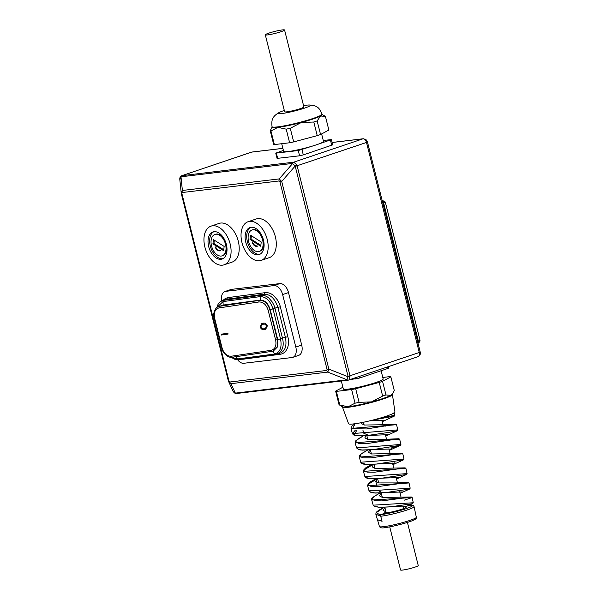 <?xml version="1.0" encoding="UTF-8"?>
<svg xmlns="http://www.w3.org/2000/svg" width="600" height="600" viewBox="0 0 600 600"><rect width="100%" height="100%" fill="white"/><g stroke="black" fill="none" stroke-linecap="round" stroke-linejoin="round"><path stroke-width="0.9" d="M245.205 235.087A14.288 8.797 -108.6 0 0 249.157 249.585A14.288 8.797 -108.6 0 0 259.17 254.595A14.288 8.797 -108.6 0 0 264 247.035A14.288 8.797 -108.6 0 0 260.048 232.538A14.288 8.797 -108.6 0 0 250.035 227.528A14.288 8.797 -108.6 0 0 245.205 235.087M250.868 227.317A14.288 8.797 -108.6 0 0 246.833 234.532A14.288 8.797 -108.6 0 0 250.41 248.498A14.288 8.797 -108.6 0 0 259.957 254.257M241.178 232.522A20.407 12.562 -108.6 0 0 246.825 253.237A20.407 12.562 -108.6 0 0 261.127 260.4A20.407 12.562 -108.6 0 0 268.028 249.6A20.407 12.562 -108.6 0 0 262.38 228.885A20.407 12.562 -108.6 0 0 248.077 221.722A20.407 12.562 -108.6 0 0 241.178 232.522M261.127 260.4L269.25 257.655A20.407 12.562 -108.6 0 0 276.15 246.862A20.407 12.562 -108.6 0 0 270.51 226.147A20.407 12.562 -108.6 0 0 256.207 218.985L248.077 221.722M224.04 264.825L232.17 262.08A20.407 12.562 -108.6 0 0 239.07 251.288A20.407 12.562 -108.6 0 0 233.423 230.572A20.407 12.562 -108.6 0 0 219.12 223.41L210.998 226.147A20.407 12.562 -108.6 0 0 204.097 236.947A20.407 12.562 -108.6 0 0 209.737 257.663A20.407 12.562 -108.6 0 0 224.04 264.825A20.407 12.562 -108.6 0 0 230.94 254.025A20.407 12.562 -108.6 0 0 225.3 233.31A20.407 12.562 -108.6 0 0 210.998 226.147M237.6 359.685A10.065 6.195 -108.6 0 0 243.803 363.285L292.013 357.532A10.065 6.195 -108.6 0 0 292.793 357.36L298.68 355.373A10.065 6.195 -108.6 0 0 301.702 345.082L288.51 292.575A10.065 6.195 -108.6 0 0 279.832 283.605L231.623 289.358A10.065 6.195 -108.6 0 0 230.85 289.53L224.955 291.517A10.065 6.195 -108.6 0 0 221.737 300.907M228.42 381.105L233.1 391.342L235.59 393.097L346.837 379.822L348.082 376.41L295.17 166.035L292.485 163.433L180.998 176.797A2.723 1.635 -117.9 0 1 181.627 175.762A2.723 1.635 -117.9 0 1 181.822 175.68L293.73 162.18L296.873 164.82L350.01 375.862L349.058 379.905A2.723 2.475 -126.8 0 1 347.01 379.763L327.765 372.112L230.903 383.678L229.298 382.853L228.405 381.142L229.845 382.02L326.707 370.455L327.067 369.457L279.938 181.822L281.722 181.477L328.853 369.112L327.765 372.112A2.723 2.13 -96.8 0 1 326.707 370.455M279.938 181.822L279.105 180.968L182.243 192.525L181.882 193.522L181.275 193.5L181.29 191.715L182.377 190.47L279.24 178.905L281.722 181.477L295.17 166.035L296.873 164.82M182.243 192.525A2.723 2.13 -96.8 0 1 182.377 190.47L180.998 176.797L179.91 179.79M282.885 148.38L251.73 152.1A4.08 2.513 -108.6 0 0 251.415 152.167L181.627 175.762C180.352 176.325 179.738 177.48 179.782 179.227L181.275 193.5L228.405 381.142M181.282 193.47L181.155 192.84M348.472 380.108L349.058 379.905L348.472 380.108A2.723 2.13 -96.8 0 1 348.135 380.183L348.135 380.183A2.723 2.13 -96.8 0 1 346.837 379.822M181.822 175.68L182.483 175.462L181.822 175.68M323.265 140.475L331.38 139.605L332.7 144.855L303.3 154.913L299.58 155.797L277.065 158.392L275.745 153.142L283.395 150.42M350.145 376.905L348.105 376.763L328.853 369.112L327.067 369.457M279.105 180.968A2.723 2.13 -96.8 0 1 279.24 178.905L292.68 163.462A2.723 2.34 -62.5 0 1 294.382 162.248M235.59 393.097A2.723 2.13 -96.8 0 0 236.88 393.457L235.935 393.45A2.723 1.5 -82.5 0 1 235.327 393.09L230.903 383.678A2.723 2.13 -96.8 0 1 229.845 382.02M349.897 379.657L359.355 378.082L375.345 372.697A20.543 2.07 165.9 0 1 373.665 373.275A20.543 2.07 165.9 0 1 371.82 373.882M341.31 380.993L343.32 388.995A20.543 2.07 -14.1 0 0 354.998 387.982A20.543 2.07 -14.1 0 0 375.975 382.47A20.543 2.07 -14.1 0 0 383.168 378.983L381.105 370.748M375.345 372.697L387.803 368.49L388.755 368.032L388.41 366.668M382.785 377.46L390.12 376.582A28.568 2.88 165.9 0 1 390.847 376.86L382.553 381.322A28.568 2.88 165.9 0 1 380.947 381.877A28.568 2.88 165.9 0 1 379.23 382.44L355.68 388.725A28.568 2.88 165.9 0 1 351.623 389.572L336.368 391.395A28.568 2.88 165.9 0 1 335.64 391.118L342.877 387.225M379.23 382.44L382.65 396.053A28.568 2.88 -14.1 0 0 384.368 395.49A28.568 2.88 -14.1 0 0 385.972 394.935L382.553 381.322M351.623 389.572L355.043 403.185A28.568 2.88 -14.1 0 0 359.093 402.338L355.68 388.725M335.64 391.118L339.06 404.73A28.568 2.88 -14.1 0 0 339.165 404.805A28.568 2.88 -14.1 0 0 339.788 405.007L336.368 391.395M339.165 404.805L342.525 406.793A25.785 2.603 -14.1 0 0 348.09 406.785A25.785 2.603 -14.1 0 0 371.55 401.888A25.785 2.603 -14.1 0 0 390.795 395.393A25.785 2.603 -14.1 0 0 392.28 394.298L393.03 393.06L390.795 395.393L385.972 394.935M392.475 394.507A25.785 2.603 -14.1 0 1 376.252 401.115A25.785 2.603 -14.1 0 1 348.218 407.287A25.785 2.603 -14.1 0 1 342.465 407.07L348.577 423.735A23.918 2.415 -14.1 0 0 353.895 423.885A23.918 2.415 -14.1 0 0 379.673 418.23A23.918 2.415 -14.1 0 0 394.957 412.08L392.377 394.14M390.847 376.86L394.268 390.472L393.03 393.06M382.65 396.053L371.55 401.888L359.093 402.338M355.043 403.185L348.09 406.785L339.788 405.007M369.75 420.832L384.308 420.368L382.207 421.748M362.88 430.013L363.675 433.155L367.538 434.91M385.763 426.158L385.47 425.002L383.978 424.74L364.192 425.033L361.222 423.405L361.267 422.678M355.418 430.088L352.373 433.605L397.822 429.877L397.403 430.68L388.29 432.472L367.365 435.502L387.9 434.678L385.815 436.043M389.385 440.572L389.107 439.478L387.653 439.207L367.822 439.507L364.86 437.873L366.03 435.615M375.082 449.452L391.493 448.98L389.415 450.353M359.325 457.065L359.752 455.287L360.78 454.178L367.62 450.082L361.403 453.69L359.745 456.397L363.142 457.822L370.815 457.89L402.03 453.293L371.46 453.982L368.49 452.347L369.81 449.947M379.2 463.763L395.092 463.298L393 464.67M407.092 473.61L406.56 474.465L381.067 478.312L370.11 478.702L367.365 478.312C365.678 477.713 364.845 477.12 364.868 476.535L407.092 473.61L405.915 468.397L363.465 471.382L363.6 470.1L365.58 467.947L371.752 464.393L365.595 467.955L363.855 470.655L367.05 472.103L374.468 472.23L405.127 467.857L375.097 468.457L372.127 466.822L373.612 464.28M383.31 478.08L398.685 477.615L396.6 478.987M378.053 490.41L381.015 492.022M400.02 482.918L378.735 482.94L375.765 481.305L377.43 478.612L367.95 484.44M385.635 492.585L374.048 492.99L370.125 492.097L369.038 490.853L410.183 488.183L409.582 489.075L385.635 492.585L402.285 491.94L400.185 493.312M403.868 498.24L403.658 497.4L402.42 497.138L382.373 497.43L379.403 495.795L381.225 492.975M391.567 506.715L401.783 506.13L405.885 506.265L405.075 506.985A11.565 1.163 165.9 0 1 406.118 507.202A11.565 1.163 165.9 0 1 398.857 510.158A11.565 1.163 165.9 0 1 386.287 512.925L386.048 511.928L383.048 510.285L384.862 507.465M389.73 526.852L400.567 570A9.113 0.922 -14.1 0 0 405.75 569.55A9.113 0.922 -14.1 0 0 415.058 567.105A9.113 0.922 -14.1 0 0 418.252 565.56L407.415 522.412M392.475 506.692L379.327 507.368L374.1 506.287L373.2 505.162L413.272 502.763L412.582 503.692L390.165 506.865L379.665 507.375L374.205 506.107M385.627 492.585L375.33 493.058L370.028 491.798M384.728 478.058L370.995 478.748L365.85 477.487M380.865 463.748L376.507 464.048C363.952 465.015 363.593 464.085 361.86 463.522L360.697 462.225L404.002 459.03L403.515 459.862L376.507 464.048L366.653 464.43L361.673 463.17M391.283 448.14L400.47 445.268L371.94 449.775L362.325 450.12L357.495 448.86M367.365 435.502L354.075 435.067L356.835 430.162M378.81 418.47L394.732 415.298L394.327 416.1L373.065 420.015M377.535 519.855L382.087 521.28L377.475 519.72L379.433 526.523A19.027 1.92 -14.1 0 0 383.678 526.673A19.027 1.92 -14.1 0 0 404.332 522.127A19.027 1.92 -14.1 0 0 416.332 517.245L414.067 506.655A19.402 1.958 165.9 0 1 401.827 511.627A19.402 1.958 165.9 0 1 380.752 516.263L380.303 514.68A18.045 1.823 -14.1 0 0 381.428 514.56A18.045 1.823 -14.1 0 0 406.05 508.695A18.045 1.823 -14.1 0 0 408.428 505.463M377.032 449.438L361.065 450.03L359.077 449.715L356.535 447.915L400.92 444.45L399.675 439.26L355.185 442.755L355.897 440.618L363.487 435.78L357.218 439.425L355.642 442.14L359.228 443.535L367.185 443.55L398.925 438.735L387.653 439.207M380.76 515.317L380.647 516L375.877 514.335C376.567 513.217 373.343 512.933 383.79 507.487L376.373 512.61L380.265 515.138M404.347 500.145L412.147 497.535L371.737 500.025C370.267 499.26 373.072 496.897 380.145 492.945M410.183 488.183L409.028 482.963L367.597 485.707L368.79 483.03L375.75 478.763M363.825 470.123L373.298 464.303M404.002 459.03L402.795 453.825L359.325 457.072L360.697 462.225M397.822 429.877L396.562 424.688L351.045 428.43L352.05 425.993L355.11 423.728L352.582 428.67L366.577 428.947L395.82 424.17L383.978 424.74M375.877 478.702L369.78 482.22L367.972 484.905L370.972 486.382L378.105 486.57L408.225 482.415L398.73 482.647M379.995 493.013L373.98 496.478L372.09 499.155L374.888 500.662L381.757 500.91L411.322 496.98L402.42 497.138M412.582 503.692L405.075 506.985M380.303 514.68L386.287 512.925M382.087 521.28L380.745 516.263A19.402 1.958 165.9 0 1 380.745 516.263M382.035 521.13L380.647 516M382.41 514.23L386.048 511.928M281.707 143.708L283.635 151.373A20.543 2.07 -14.1 0 0 294.285 150.562A20.543 2.07 -14.1 0 0 314.438 145.455L298.26 150.547L275.745 153.142M331.38 139.605L317.962 144.27A20.543 2.07 -14.1 0 0 323.483 141.368L321.623 133.942M314.438 145.455A20.543 2.07 -14.1 0 0 316.29 144.855A20.543 2.07 -14.1 0 0 317.962 144.27M274.373 144.585L270.952 130.972A28.568 2.88 165.9 0 1 270.225 130.695L273.645 144.308A28.568 2.88 -14.1 0 0 274.373 144.585L289.627 142.762A28.568 2.88 -14.1 0 0 293.685 141.915L317.235 135.637A28.568 2.88 -14.1 0 0 320.558 134.512L328.86 130.05L325.44 116.438A28.568 2.88 165.9 0 0 325.327 116.363L322.132 114.465M293.685 141.915L290.265 128.303A28.568 2.88 165.9 0 1 286.207 129.15L289.627 142.762M320.558 134.512L317.145 120.9A28.568 2.88 165.9 0 1 315.532 121.455A28.568 2.88 165.9 0 1 313.815 122.025L317.235 135.637M317.145 120.9L320.61 115.98A25.785 2.603 165.9 0 1 313.125 118.972A25.785 2.603 165.9 0 1 301.365 122.475A25.785 2.603 165.9 0 1 277.905 127.373A25.785 2.603 165.9 0 1 272.153 127.155L272.025 126.66A25.785 2.603 165.9 0 0 277.778 126.87A25.785 2.603 165.9 0 0 305.82 120.705A25.785 2.603 165.9 0 0 322.035 114.097L322.163 114.593A25.785 2.603 165.9 0 1 320.61 115.98L325.44 116.438M303.57 105.63A16.598 1.672 165.9 0 1 306.653 105.172A16.598 1.672 165.9 0 1 308.37 105.015A16.598 1.672 165.9 0 1 303.322 108.525A16.598 1.672 165.9 0 1 281.865 113.528A16.598 1.672 165.9 0 1 279.78 112.192A16.598 1.672 165.9 0 1 284.303 110.468M265.305 34.838L284.625 111.773A9.93 1.005 -14.1 0 0 290.272 111.278A9.93 1.005 -14.1 0 0 300.413 108.615A9.93 1.005 -14.1 0 0 303.892 106.927L284.572 30A9.93 1.005 165.9 0 1 281.093 31.688A9.93 1.005 165.9 0 1 270.952 34.35A9.93 1.005 165.9 0 1 265.305 34.838A9.93 1.005 165.9 0 1 268.785 33.157A9.93 1.005 165.9 0 1 278.925 30.487A9.93 1.005 165.9 0 1 284.572 30M272.123 127.028L270.225 130.695M270.952 130.972L277.905 127.373L286.207 129.15M290.265 128.303L301.365 122.475L313.815 122.025M292.793 357.36A10.065 6.195 -108.6 0 0 295.808 347.07L282.615 294.562A10.065 6.195 -108.6 0 0 273.945 285.593L225.735 291.345A10.065 6.195 -108.6 0 0 224.955 291.517M219.097 307.89C215.115 309.03 213.608 312.435 214.59 318.112L222.105 348.045C223.935 353.58 226.98 356.31 231.24 356.235L271.132 350.31C275.13 349.17 276.638 345.765 275.647 340.095L268.125 310.155C266.31 304.62 263.265 301.89 258.99 301.965L219.097 307.89A1.357 0.953 -98.4 0 1 219.675 306.27L223.373 305.017L260.332 300.09C264.87 300.105 268.163 303.285 270.202 309.623L277.718 339.548L277.665 346.733L273.322 351.053L277.207 346.897L277.373 339.668L282.472 338.377M272.362 351.285A1.357 0.945 -98.5 0 1 272.228 351.315L232.47 357.202A1.357 0.953 -98.4 0 1 232.343 357.24A1.357 0.953 -98.4 0 1 231.24 356.235M223.373 305.017L219.675 306.27L259.567 300.345C264.368 300.285 267.795 303.413 269.858 309.735L277.373 339.668L275.647 340.095M258.99 301.965A1.357 0.945 -98.5 0 1 259.567 300.345L260.332 300.09M264.517 329.498L265.702 329.212L267.36 325.875C266.317 323.603 264.847 322.725 262.95 323.257L261.847 323.52L260.13 326.978C261.18 329.228 262.642 330.067 264.517 329.498L264.683 329.438C262.83 330 261.39 329.145 260.355 326.895L261.938 323.49M221.46 335.017L228.09 334.058L227.888 333.233L221.25 334.192L221.46 335.017L221.325 334.185M228.083 334.02L221.528 334.995M265.785 329.183L264.683 329.438M265.485 328.38L266.76 325.913L265.103 324.12L262.327 324.27M263.153 324.082L264.968 324.165L266.647 325.957L265.38 328.425L264.308 328.673C262.845 329.16 261.683 328.545 260.827 326.843L262.237 324.3L263.317 324.022M222.105 348.045L221.7 348.053C223.125 354.81 229.987 358.32 232.343 357.24L272.228 351.315A1.357 0.945 -98.5 0 1 271.132 350.31M226.913 251.468A14.288 8.797 -108.6 0 0 222.96 236.962A14.288 8.797 -108.6 0 0 212.955 231.952A14.288 8.797 -108.6 0 0 208.125 239.513A14.288 8.797 -108.6 0 0 212.077 254.01A14.288 8.797 -108.6 0 0 222.083 259.028A14.288 8.797 -108.6 0 0 226.913 251.468M213.788 231.743A14.288 8.797 -108.6 0 0 209.752 238.965A14.288 8.797 -108.6 0 0 213.322 252.923A14.288 8.797 -108.6 0 0 222.877 258.683M222.142 255.847L222.75 255.638A11.295 6.952 -108.6 0 0 226.567 249.667A11.295 6.952 -108.6 0 0 223.447 238.2A11.295 6.952 -108.6 0 0 215.535 234.24L214.928 234.442A11.295 6.952 -108.6 0 0 211.11 240.42A11.295 6.952 -108.6 0 0 214.23 251.88A11.295 6.952 -108.6 0 0 222.142 255.847A11.295 6.952 -108.6 0 0 225.96 249.87A11.295 6.952 -108.6 0 0 222.84 238.41A11.295 6.952 -108.6 0 0 214.928 234.442M224.145 246.428L213.413 239.595L212.925 243.87L223.657 250.695L224.145 246.428M219.667 250.41A5.445 3.353 71.4 0 1 215.632 246.923L215.183 247.11A5.715 3.518 -108.6 0 0 219.743 250.74L220.358 250.493L219.683 250.478A5.445 3.353 71.4 0 1 215.325 247.028M214.32 240.173L213.938 243.525L223.763 249.772M213.938 243.525L212.925 243.87M219.803 251.002L220.358 250.493M220.058 250.59L219.623 250.215M259.23 251.415L259.837 251.212A11.295 6.952 -108.6 0 0 263.655 245.235A11.295 6.952 -108.6 0 0 260.535 233.775A11.295 6.952 -108.6 0 0 252.615 229.815L252.007 230.017A11.295 6.952 -108.6 0 0 248.19 235.995A11.295 6.952 -108.6 0 0 251.317 247.455A11.295 6.952 -108.6 0 0 259.23 251.415A11.295 6.952 -108.6 0 0 263.048 245.445A11.295 6.952 -108.6 0 0 259.92 233.985A11.295 6.952 -108.6 0 0 252.007 230.017M261.233 241.995L250.493 235.163L250.005 239.438L260.745 246.27L261.233 241.995M256.748 245.985A5.445 3.353 71.4 0 1 252.712 242.498L252.263 242.685A5.715 3.518 -108.6 0 0 256.822 246.315L257.445 246.067L256.763 246.053A5.445 3.353 71.4 0 1 252.413 242.595M251.407 235.748L251.017 239.1L260.85 245.347M251.017 239.1L250.005 239.438M256.882 246.577L257.445 246.067M257.138 246.165L256.71 245.79M181.882 193.522L229.013 381.165M229.298 382.853A2.723 1.312 -44 0 1 229.343 381.825M181.29 191.715A2.723 1.695 20 0 0 181.875 192.825M295.32 166.358L366.502 142.455A4.08 2.513 -108.6 0 0 362.985 138.817L332.108 142.507M417.72 356.745A4.08 2.513 -108.6 0 0 418.035 356.67A4.08 2.513 -108.6 0 0 419.257 352.5L348.082 376.41M367.455 141.99L420.217 352.043L419.257 352.5L366.502 142.455L367.455 141.99L366.038 139.62L363.322 138.743A2.723 2.13 -96.8 0 0 362.985 138.817L293.73 162.18A2.723 2.13 -96.8 0 0 292.485 163.433M251.415 152.167L252.067 152.025A2.723 2.13 -96.8 0 0 251.73 152.1L182.483 175.462A2.723 2.13 -96.8 0 0 181.238 176.715M355.35 377.82L355.642 378.975M387.428 366.998L387.803 368.49M358.98 376.59L359.355 378.082M414.645 518.543A17.67 1.778 165.9 0 1 406.252 522.765A17.67 1.778 165.9 0 1 385.005 527.595M277.673 158.415L276.353 153.165M299.58 155.797L298.26 150.547M303.3 154.913L301.98 149.663M331.74 145.312L330.428 140.062M417.885 342.772L418.35 342.105A1.357 0.84 -108.6 0 0 418.365 341.145A4.762 0.48 -14.1 0 0 420.03 340.335L419.865 341.415A4.365 0.443 165.9 0 1 418.35 342.105L417.765 342.3M417.548 341.423L418.365 341.145L383.685 203.077A1.357 0.84 -108.6 0 0 383.205 202.178A4.365 0.443 -14.1 0 0 384.697 201.397L385.35 202.267A4.762 0.48 165.9 0 1 383.685 203.077L382.868 203.355M382.62 202.373L383.205 202.178L382.47 201.757M382.38 201.428A1.357 0.84 71.4 0 1 382.718 201.675A3.803 0.383 165.9 0 0 384.022 201L382.553 200.82A1.357 1.065 -96.8 0 1 382.808 200.827M382.335 201.248L382.388 200.858A1.357 1.065 -96.8 0 1 382.553 200.82L382.237 200.858M417.743 343.118L419.46 342.09A3.803 0.383 -14.1 0 1 418.132 342.69A1.357 0.84 71.4 0 1 417.945 342.998M225.735 291.345L231.623 289.358M273.945 285.593L279.832 283.605M282.615 294.562L288.51 292.575M295.808 347.07L301.702 345.082M274.928 308.085L280.305 306.788L287.82 336.72L282.45 338.017M242.49 359.077A1.635 1.215 82.4 0 0 243.127 359.22L280.237 354.27C287.183 353.303 290.01 344.303 287.82 336.72M278.632 353.543L279.022 353.49A1.635 1.215 82.4 0 0 280.237 354.27M278.94 353.332L279.022 353.49C284.933 351.825 287.07 346.478 285.435 337.462L277.92 307.53C275.055 298.673 270.457 294.233 264.135 294.21L227.025 299.16A1.635 1.215 -97.6 0 1 228.038 297.608L225.57 298.343L222.765 300.525M268.125 310.155L274.95 308.445M236.272 356.655L237.45 358.965A1.357 1.013 82.4 0 0 238.462 359.618L275.565 354.66C282.127 352.327 284.46 346.905 282.548 338.407L275.025 308.475C274.868 307.095 273.87 304.837 272.04 301.695L268.822 298.05C266.468 296.017 263.858 295.11 260.985 295.335L223.875 300.285L221.618 300.96L219.585 302.385L218.055 304.335L216.735 307.605M231.548 357.308L237.45 358.965L274.56 354.015A1.357 1.013 82.4 0 0 275.565 354.66M273.082 351.127L274.56 354.015C280.08 352.455 282.082 347.46 280.56 339.022L273.045 309.09C270.36 300.803 266.062 296.647 260.145 296.625A1.357 1.013 -97.6 0 1 260.985 295.335M260.243 300.097L260.145 296.625L223.035 301.582A1.357 1.013 -97.6 0 1 223.875 300.285M223.14 305.062L223.035 301.582L217.058 307.35M264.173 295.545L264.135 294.21A1.635 1.215 -97.6 0 1 265.14 292.657L228.038 297.608M227.048 299.865L227.025 299.16L224.153 300.248M214.59 318.112L214.185 318.112L221.7 348.053M236.88 393.457L348.135 380.183L418.035 356.67C419.97 355.71 420.69 354.165 420.217 352.043M235.935 393.45C235.11 393.548 234.165 392.842 233.1 391.342M391.013 447.053L391.493 448.98M394.627 461.467L395.092 463.298M375.765 481.305L377.1 486.615M363.457 422.243L364.155 425.033M366.803 435.555L367.793 439.5M370.403 449.903L371.423 453.975M374.01 464.257L375.06 468.45M377.61 478.605L378.697 482.933M381.218 492.945L382.343 497.423M384.817 507.293L385.98 511.912M381.728 420.15L382.89 424.77M385.32 434.46L386.52 439.237M388.912 448.763L390.158 453.713M392.513 463.08L393.795 468.195M396.105 477.397L397.433 482.678M399.705 491.715L401.07 497.168M403.305 506.048L403.92 508.493M390.12 450L400.47 445.268L400.92 444.45M367.327 435.51L356.947 435.728L353.595 434.947L352.373 433.605L351.045 428.43M394.732 415.298L393.982 412.283M369.038 490.853L367.597 485.7M373.2 505.162L371.737 500.025M414.067 506.655C413.332 505.987 414.803 504.847 408.548 505.433L408.487 505.44M416.332 517.245C415.658 518.857 417.6 518.235 412.643 520.567C406.695 523.072 391.74 526.868 384.84 527.632C382.08 528.27 380.28 527.895 379.433 526.523M413.272 502.763L412.147 497.535L411.322 496.98M409.028 482.963L408.225 482.415M405.915 468.397L405.127 467.857M402.795 453.825L402.03 453.293M399.675 439.26L398.925 438.735M396.562 424.688L395.82 424.17M356.535 447.915L355.185 442.755M364.868 476.535L363.465 471.382M377.37 519.472L375.877 514.335M409.582 489.075L400.71 493.058M406.56 474.465L397.207 478.688M403.515 459.862L393.645 464.355M397.403 430.68L386.61 435.653M394.327 416.1L383.04 421.335M308.37 105.015C317.873 104.985 319.778 108.81 322.035 114.097M279.78 112.192C271.395 116.663 271.515 120.938 272.025 126.66M252.067 152.025L282.877 148.343M332.1 142.47L363.322 138.743M419.46 342.09L419.865 341.415M384.022 201L384.697 201.397M385.35 202.267L420.03 340.335M231.12 357.3L234.765 359.257L238.462 359.618M280.305 306.788C280.125 305.31 279.06 302.888 277.095 299.52L273.548 295.522C271.005 293.37 268.2 292.41 265.14 292.657M241.163 359.257L243.127 359.22M218.722 306.495C216.78 305.978 212.13 312.697 214.185 318.112"/></g></svg>
